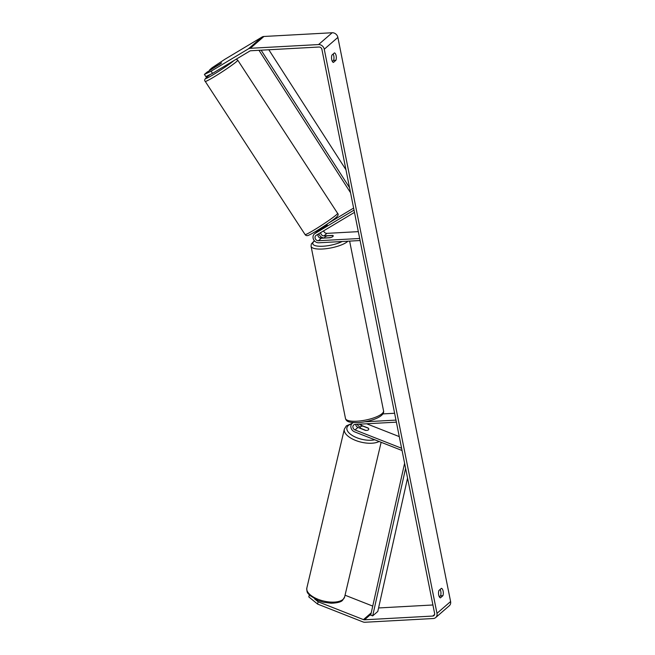 <?xml version="1.0" encoding="UTF-8"?>
<svg xmlns="http://www.w3.org/2000/svg" width="655" height="655" viewBox="0 0 655 655"><rect width="100%" height="100%" fill="white"/><g stroke="black" fill="none" stroke-linecap="round" stroke-linejoin="round"><path stroke-width="0.98" d="M355.763 424.375A3.054 2.612 -130.9 0 0 357.925 427.428L365.474 430.4A4.364 1.924 13.6 0 0 368.405 429.836A4.364 1.924 13.6 0 0 368.732 429.32A4.364 1.981 13.3 0 0 368.487 428.321L362.903 426.118A4.364 1.981 13.3 0 0 360.577 426.757A4.364 1.981 13.3 0 0 360.242 427.289A4.364 1.981 13.3 0 0 360.496 428.272L360.463 428.427M360.348 427.035L360.193 426.97A5.232 4.487 49.1 0 1 357.18 424.293M402.055 450.517L354.576 431.842A5.232 4.487 49.1 0 1 351.047 427.903A5.232 4.487 49.1 0 1 352.251 423.318A5.232 4.487 49.1 0 1 353.389 422.631M399.28 436.615L366.644 423.777M401.605 448.257L355.035 429.942A3.054 2.612 49.1 0 1 352.979 427.641A3.054 2.612 49.1 0 1 353.675 424.972A3.054 2.612 49.1 0 1 355.108 424.407L396.39 422.156M364.851 421.804L395.98 420.101M382.848 413.903L394.613 413.256M368.429 428.296A4.364 1.924 13.6 0 0 368.2 428.034L360.651 425.07A3.054 2.612 49.1 0 1 359.374 424.17M368.405 429.836A4.364 1.981 13.3 0 0 368.74 429.295M365.973 430.425L360.496 428.272M212.548 73.368L205.842 76.594L204.401 74.424L211.106 71.198L212.548 73.368L249.842 51.033A2.62 2.243 49.1 0 1 250.791 50.754L319.042 47.021A2.62 2.243 49.1 0 1 321.9 49.354L434.617 613.473A2.62 2.243 49.1 0 1 432.75 616.06L364.499 619.794A2.62 2.243 49.1 0 1 363.459 619.614L318.142 601.789L317.585 604.074L308.808 596.901L309.275 594.977M332.355 61.439L333.559 60.399A4.364 1.875 86.9 0 0 333.149 54.021M440.135 589.443A4.364 1.875 -93.1 0 1 440.553 595.821L439.349 596.869M440.406 597.868A4.364 1.875 -93.1 0 1 438.711 595.01A4.364 1.875 -93.1 0 1 438.932 590.483L441.437 588.313A4.364 1.875 -93.1 0 1 443.132 591.17A4.364 1.875 -93.1 0 1 442.911 595.69L440.406 597.868M331.717 59.589A4.364 1.875 86.9 0 0 333.42 62.446L335.925 60.268A4.364 1.875 86.9 0 0 336.146 55.749A4.364 1.875 86.9 0 0 334.451 52.891L331.946 55.061A4.364 1.875 86.9 0 0 331.717 59.589M209.977 70.412L209.625 69.888L212.122 67.727L224.731 59.384L262.016 37.048A5.232 4.487 49.1 0 1 263.924 36.475L332.175 32.75A5.232 4.487 49.1 0 1 337.874 37.409L450.599 601.536A5.232 4.487 49.1 0 1 449.305 605.744L435.69 617.559A5.232 4.487 49.1 0 1 433.242 618.525L364.991 622.25A5.232 4.487 49.1 0 1 362.903 621.898L317.585 604.074M211.106 71.198L248.401 48.863A5.232 4.487 49.1 0 1 250.3 48.29L318.551 44.565A5.232 4.487 49.1 0 1 324.258 49.223L436.975 613.342A5.232 4.487 49.1 0 1 435.69 617.559M432.922 604.983L378.574 607.955M314.687 598.973L318.142 601.789M372.744 606.096L345.046 595.207M204.401 74.424L206.906 72.255L221.136 63.363L209.625 69.888M333.559 60.399L335.925 60.268M440.553 595.821L442.911 595.69M354.019 210.116L314.949 233.524A5.232 4.487 -130.9 0 0 314.4 233.917L317.298 231.403A5.232 4.487 49.1 0 1 317.839 231.01L326.714 225.328M353.61 208.077L328.72 222.987M314.4 233.917A5.232 4.487 -130.9 0 0 313.598 239.542A5.232 4.487 -130.9 0 0 318.813 242.792L360.094 240.532M323.635 230.847A3.054 2.612 -130.9 0 0 326.919 233.36L358.318 231.641M354.47 212.376L316.144 235.333A3.054 2.612 -130.9 0 0 315.833 235.563A3.054 2.612 -130.9 0 0 315.358 238.846A3.054 2.612 -130.9 0 0 318.404 240.737L359.685 238.485M320.639 232.64A3.054 2.612 -130.9 0 0 324.02 235.865L332.674 235.399A4.364 1.244 168.7 0 1 333.231 235.849A4.364 1.244 168.7 0 1 329.948 237.757L321.302 238.232A3.054 2.612 49.1 0 1 318.002 234.22M318.846 233.72A5.232 4.487 -130.9 0 0 324.43 237.921L324.741 237.904M319.673 229.381A5.232 4.487 -130.9 0 0 319.075 230.273M324.978 238.027L330.57 237.585A4.364 1.244 -11.3 0 0 333.231 235.849A4.364 1.244 -11.3 0 0 332.953 235.522L327.336 235.825A4.364 1.244 -11.3 0 0 324.675 237.56A4.364 1.244 -11.3 0 0 324.954 237.888M216.453 71.035L223.944 66.548M221.554 62.913L214.709 67.236L220.334 64.002M324.602 226.917L324.34 226.507L319.738 229.258L320.025 229.7M268.82 49.764L345.946 169.735M261.132 50.189L349.541 187.69M258.979 50.304L350.54 192.717M405.609 468.292L372.687 615.88L377.796 611.451L407.557 478.035M372.687 615.88L370.722 615.143L404.602 463.265M357.925 427.428L355.035 429.942M361.838 424.039L360.651 425.07M343.138 599.317A19.413 8.818 -166.7 0 1 320.852 600.275A19.413 8.818 -166.7 0 1 306.843 588.01C306.687 593.717 308.12 592.922 309.537 595.256L318.093 600.545L323.496 602.232L331.225 603.23C337.497 602.977 341.296 601.961 342.639 600.176L344.636 596.934A19.413 8.818 -166.7 0 1 343.138 599.317M306.843 588.01L344.35 429.131A19.413 8.818 13.3 0 0 356.811 440.88A19.413 8.818 13.3 0 0 379.106 441.495M374.758 439.783A17.235 7.827 -166.7 0 1 353.692 436.287A17.235 7.827 -166.7 0 1 348.239 425.627A17.235 7.827 -166.7 0 1 351.751 423.842M337.874 37.409L324.258 49.223M450.599 601.536L436.975 613.342M371.238 612.867L363.459 619.614M370.935 614.21L364.499 619.794M434.625 614.439L432.75 616.06M262.016 37.048L248.401 48.863M263.924 36.475L250.3 48.29M332.175 32.75L318.551 44.565M317.839 231.01L314.949 233.524M321.302 238.232L318.404 240.737M326.919 233.36L324.02 235.865M347.92 241.204A19.413 5.551 168.7 0 1 322.522 249.015A19.413 5.551 168.7 0 1 311.06 246.247L311.313 244.004L314.359 240.713M321.9 237.364A17.235 4.929 -11.3 0 0 320.082 238.027M314.547 240.925A17.235 4.929 -11.3 0 0 322.964 246.231A17.235 4.929 -11.3 0 0 342.139 241.515M311.06 246.247L345.472 418.439A19.413 5.551 -11.3 0 0 356.934 421.206A19.413 5.551 -11.3 0 0 383.543 410.824L349.631 241.106M237.765 60.178A19.413 1.236 146.9 0 1 235.816 62.209A19.413 1.236 146.9 0 1 217.837 74.596A19.413 1.236 146.9 0 1 205.236 81.384L305.091 234.572A19.413 1.236 -33.1 0 0 317.691 227.784A19.413 1.236 -33.1 0 0 335.671 215.397A19.413 1.236 -33.1 0 0 337.62 213.366L237.765 60.178L236.242 59.179M210.468 74.375A17.235 1.097 -33.1 0 0 207.594 76.569A17.235 1.097 -33.1 0 0 213.44 74.564A17.235 1.097 -33.1 0 0 233.016 61.349A17.235 1.097 -33.1 0 0 233.933 60.563M352.251 423.318L353.07 422.614M344.35 429.131L346.339 425.889L352.333 423.245M381.136 442.289L344.636 596.934M360.242 427.289L360.021 428.255M319.918 237.953L321.769 237.298M345.472 418.439C346.438 421.836 349.025 422.59 357.9 422.639C370.28 421.902 385.189 416.531 383.543 410.824M324.774 238.043L324.675 237.56M210.435 74.392L207.406 76.701C204.745 78.862 204.024 80.426 205.236 81.384M337.62 213.366C338.807 214.373 338.086 215.937 335.442 218.049C330.161 222.373 314.67 232.541 308.931 235.104C307.244 235.98 305.967 235.808 305.091 234.572M326.779 224.313L327.778 225.836M319.918 229.766L319.476 229.078"/></g></svg>
